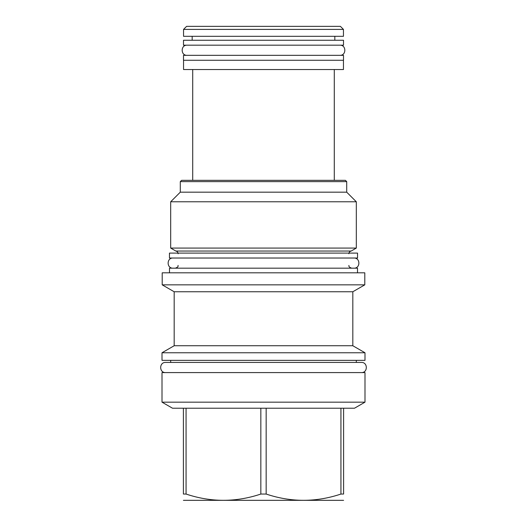<?xml version="1.0" encoding="UTF-8"?>
<svg xmlns="http://www.w3.org/2000/svg" width="527" height="527" viewBox="0 0 527 527"><rect width="100%" height="100%" fill="white"/><g stroke="black" fill="none" stroke-linecap="round" stroke-linejoin="round"><path stroke-width="0.79" d="M169.45 258.026L357.55 258.026L357.55 253.098L169.45 253.098L169.45 258.026M346.707 181.624L180.293 181.624L181.578 180.339L345.422 180.339L346.707 181.624L346.707 192.171L356.318 201.782L356.318 248.072L351.193 251.03L175.807 251.03C177.243 251.372 178.014 252.281 178.126 253.75M175.807 251.03L170.682 248.072L356.318 248.072M356.318 201.782L170.682 201.782L170.682 248.072M180.293 181.624L180.293 192.171L346.707 192.171M192.717 180.339L192.717 69.531M334.283 180.339L334.283 69.531M183.548 60.262L183.548 69.531L343.452 69.531L343.452 60.262M183.495 60.262L343.505 60.262L343.505 55.335L183.495 55.335L183.495 60.262M183.495 45.177L343.505 45.177L343.505 40.25L183.495 40.25L183.495 45.177M192.171 40.25L192.171 36.31M334.829 40.25L334.829 36.31M183.548 29.407L183.548 36.31L343.452 36.31L343.452 29.407L340.396 26.35L186.604 26.35L183.548 29.407L343.452 29.407M357.504 272.815L357.504 268.184L169.496 268.184L169.496 272.815M364.796 272.815L162.204 272.815L162.204 284.843L364.796 284.843L364.796 272.815M162.204 284.843L174.18 291.76L352.82 291.76L364.796 284.843M352.82 291.76L352.82 345.738L174.18 345.738L162.006 352.767L364.994 352.767L364.994 360.363L162.006 360.363L162.006 352.767M162.006 372.589L364.994 372.589L364.994 402.16L162.006 402.16L162.006 372.589M183.396 408.221L266.161 408.221L266.161 494.049L260.839 494.049C235.912 502.402 210.984 502.402 186.064 494.049L183.396 494.049C183.396 502.402 183.396 502.402 183.396 494.049C183.396 502.402 183.396 502.402 183.396 494.049L183.396 408.221L172.507 408.221L162.006 402.16M260.839 408.221L260.839 494.049M186.064 408.221L186.064 494.049M364.994 402.16L354.493 408.221L343.604 408.221L343.604 494.049C343.604 502.402 343.604 502.402 343.604 494.049C343.604 502.402 343.604 502.402 343.604 494.049L340.936 494.049C316.016 502.402 291.088 502.402 266.161 494.049M343.604 500.334L183.396 500.334M343.604 408.221L266.161 408.221M340.936 408.221L340.936 494.049M173.047 258.026C166.499 257.716 166.499 268.493 173.047 268.184M353.953 258.026C360.501 257.716 360.501 268.493 353.953 268.184M356.318 360.363L356.318 362.431L361.397 362.431L165.603 362.431C159.055 362.115 159.055 372.899 165.603 372.589M361.397 362.431C367.945 362.115 367.945 372.899 361.397 372.589M165.603 362.431L170.682 362.431L170.682 360.363M187.098 45.177C180.544 44.867 180.544 55.651 187.098 55.335M339.902 45.177C346.456 44.867 346.456 55.651 339.902 55.335M351.193 251.03C349.757 251.372 348.986 252.281 348.874 253.75M180.293 192.171L170.682 201.782M178.126 265.424C177.533 266.128 179.411 266.583 175.366 268.184M348.874 265.424C349.23 265.74 347.846 266.787 351.634 268.184M174.18 291.76L174.18 345.738M352.82 345.738L364.994 352.767"/></g></svg>

